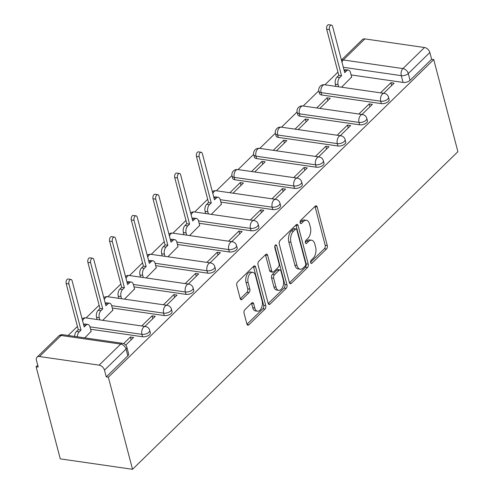 <?xml version="1.0" encoding="UTF-8"?>
<svg xmlns="http://www.w3.org/2000/svg" width="494" height="494" viewBox="0 0 494 494"><rect width="100%" height="100%" fill="white"/><g stroke="black" fill="none" stroke-linecap="round" stroke-linejoin="round"><path stroke-width="0.74" d="M310.621 262.617A1.778 1.013 98.2 0 0 311.325 263.444A1.778 1.013 98.2 0 0 311.967 263.185L326.485 249.013A2.544 1.445 98.2 0 0 327.287 245.543L317.173 206.98A2.544 1.445 98.2 0 0 316.166 205.794A2.544 1.445 98.2 0 0 315.24 206.171L300.729 220.336A1.778 1.013 98.2 0 0 300.167 222.769A1.778 1.013 98.2 0 0 300.871 223.597A1.778 1.013 98.2 0 0 301.513 223.337L303.396 221.503A8.132 4.631 98.2 0 1 306.354 220.312A8.132 4.631 98.2 0 1 309.565 224.091L310.405 227.302A8.132 4.631 98.2 0 1 307.836 238.429L305.959 240.263A1.778 1.013 98.2 0 0 305.391 242.696A1.778 1.013 98.2 0 0 306.095 243.523A1.778 1.013 98.2 0 0 306.743 243.258L308.62 241.424A8.132 4.631 98.2 0 1 311.584 240.232A8.132 4.631 98.2 0 1 314.789 244.017L315.635 247.228A8.132 4.631 98.2 0 1 313.06 258.35L311.183 260.184A1.778 1.013 98.2 0 0 310.621 262.617M244.863 309.726A2.544 1.445 98.2 0 0 244.061 313.196L246.901 324.021A2.544 1.445 98.2 0 0 247.902 325.2A2.544 1.445 98.2 0 0 248.828 324.824L264.945 309.09A2.544 1.445 98.2 0 0 265.747 305.613L255.633 267.05A2.544 1.445 98.2 0 0 254.632 265.871A2.544 1.445 98.2 0 0 253.706 266.241L237.583 281.981A2.544 1.445 98.2 0 0 236.78 285.452L240.208 298.524A2.544 1.445 98.2 0 0 241.214 299.704A2.544 1.445 98.2 0 0 242.14 299.333L249.038 292.596A2.544 1.445 98.2 0 0 249.841 289.12L248.142 282.642A6.799 3.872 98.2 0 1 248.809 275.559A6.799 3.872 98.2 0 1 252.767 272.348A6.799 3.872 98.2 0 1 255.447 275.504L262.11 300.895A6.799 3.872 98.2 0 1 261.437 307.978A6.799 3.872 98.2 0 1 257.485 311.189A6.799 3.872 98.2 0 1 254.799 308.028L253.688 303.798A2.544 1.445 98.2 0 0 252.687 302.618A2.544 1.445 98.2 0 0 251.761 302.989L244.863 309.726M132.528 469.3L108.359 377.194L433.732 59.564L457.895 151.67L132.528 469.3L60.268 458.864L36.105 366.758L37.723 365.183M289.379 282.543A2.544 1.445 98.2 0 0 290.386 283.729A2.544 1.445 98.2 0 0 291.312 283.352L307.429 267.618A2.544 1.445 98.2 0 0 308.231 264.142L298.117 225.579A2.544 1.445 98.2 0 0 297.11 224.4A2.544 1.445 98.2 0 0 296.184 224.77L280.067 240.504A2.544 1.445 98.2 0 0 279.264 243.98L289.379 282.543M286.187 288.354L270.07 304.088A2.544 1.445 98.2 0 1 269.144 304.465A2.544 1.445 98.2 0 1 268.137 303.279L258.022 264.716A2.544 1.445 98.2 0 1 258.825 261.24L265.723 254.509A2.544 1.445 98.2 0 1 266.649 254.138A2.544 1.445 98.2 0 1 267.655 255.318L271.756 270.959A2.544 1.445 98.2 0 0 272.756 272.138A2.544 1.445 98.2 0 0 273.682 271.768L278.258 267.297A2.544 1.445 98.2 0 0 279.067 263.821L274.794 247.537A1.778 1.013 98.2 0 1 274.967 245.685A1.778 1.013 98.2 0 1 276.004 244.845A1.778 1.013 98.2 0 1 276.708 245.672L286.989 284.877A2.544 1.445 98.2 0 1 286.187 288.354L284.081 288.051L268.217 303.532M337.939 72.105L324.922 84.807M318.784 90.797L303.217 106M297.079 111.99L281.506 127.193M275.368 133.189L259.795 148.391M253.657 154.381L238.083 169.584M231.945 175.574L216.378 190.777M207.678 199.267L194.667 211.969M185.966 220.46L172.956 233.162M164.261 241.652L151.244 254.354M142.55 262.845L129.533 275.547M120.839 284.038L107.828 296.746M99.127 305.236L86.117 317.938M77.422 326.429L68.153 335.469M108.359 377.194L106.253 376.891L104.481 370.123A5.175 3.415 -134.3 0 0 99.121 365.146L39.508 356.538A5.175 3.415 -134.3 0 0 37.031 357.199A5.175 3.415 -134.3 0 0 36.439 360.299L38.211 367.061L36.105 366.758M433.732 59.564L431.62 59.255L410.051 80.312A5.175 2.538 165.3 0 1 403.055 82.424L351.098 74.921M424.488 47.517L364.875 38.909L343.305 59.965L402.919 68.573L424.488 47.517A5.175 3.415 45.7 0 1 429.848 52.494L408.279 73.55A5.175 2.538 165.3 0 1 401.282 75.656L343.33 67.289M431.62 59.255L429.848 52.494M341.428 60.046L362.405 39.569A5.175 3.415 45.7 0 1 364.875 38.909M361.985 114.491L372.377 104.351L369.216 103.894L369.957 106.71M319.859 108.402L330.245 98.263L327.084 97.806L327.825 100.628M340.28 135.683L350.666 125.544L347.504 125.087L348.245 127.903M298.148 129.601L308.534 119.455L305.372 118.998L306.113 121.82M318.568 156.876L328.955 146.737L325.793 146.28L326.534 149.095M276.436 150.793L286.823 140.654L283.667 140.197L284.402 143.013M296.857 178.068L307.243 167.929L304.088 167.472L304.823 170.294M254.725 171.986L265.117 161.847L261.956 161.39L262.697 164.206M275.146 199.261L285.538 189.122L282.377 188.665L283.118 191.487M233.02 193.179L243.406 183.039L240.245 182.582L240.986 185.398M253.441 220.46L263.827 210.314L260.665 209.857L261.406 212.679M211.309 214.371L221.392 204.189M231.729 241.652L242.116 231.513L238.954 231.056L239.695 233.872M189.597 235.564L199.681 225.381M210.018 262.845L220.404 252.706L217.249 252.249L217.984 255.065M167.886 256.763L177.976 246.574M188.307 284.038L198.699 273.898L195.538 273.441L196.279 276.257M146.181 277.955L156.265 267.767M166.602 305.23L176.988 295.091L173.826 294.634L174.567 297.456M124.469 299.148L134.553 288.965M144.89 326.423L155.277 316.284L152.115 315.827L152.856 318.649M102.758 320.34L112.842 310.158M125.772 345.09L133.565 337.476L130.41 337.019L131.145 339.841M84.795 337.877L91.137 331.351M142.538 336.747L141.908 334.345A5.175 2.538 165.3 0 0 147.366 333.314A5.175 2.538 165.3 0 0 149.701 330.313L150.33 332.715A5.175 2.538 -14.7 0 1 147.996 335.716A5.175 2.538 -14.7 0 1 142.538 336.747L90.581 329.245M164.249 315.555L163.619 313.153A5.175 2.538 165.3 0 0 169.072 312.122A5.175 2.538 165.3 0 0 171.412 309.121L172.042 311.523A5.175 2.538 -14.7 0 1 169.701 314.517A5.175 2.538 -14.7 0 1 164.249 315.555L112.292 308.046M185.96 294.356L185.33 291.96A5.175 2.538 165.3 0 0 190.783 290.923A5.175 2.538 165.3 0 0 193.117 287.928L193.747 290.33A5.175 2.538 -14.7 0 1 191.413 293.325A5.175 2.538 -14.7 0 1 185.96 294.356L134.004 286.853M207.665 273.163L207.035 270.768A5.175 2.538 165.3 0 0 212.494 269.73A5.175 2.538 165.3 0 0 214.828 266.735L215.458 269.137A5.175 2.538 -14.7 0 1 213.124 272.132A5.175 2.538 -14.7 0 1 207.665 273.163L155.709 265.661M229.377 251.971L228.747 249.569A5.175 2.538 165.3 0 0 234.205 248.538A5.175 2.538 165.3 0 0 236.54 245.543L237.169 247.939A5.175 2.538 -14.7 0 1 234.835 250.94A5.175 2.538 -14.7 0 1 229.377 251.971L177.42 244.468M251.088 230.778L250.458 228.376A5.175 2.538 165.3 0 0 255.911 227.345A5.175 2.538 165.3 0 0 258.251 224.344L258.881 226.746A5.175 2.538 -14.7 0 1 256.54 229.747A5.175 2.538 -14.7 0 1 251.088 230.778L199.131 223.276M272.799 209.586L272.169 207.184A5.175 2.538 165.3 0 0 277.622 206.152A5.175 2.538 165.3 0 0 279.956 203.151L280.586 205.553A5.175 2.538 -14.7 0 1 278.252 208.554A5.175 2.538 -14.7 0 1 272.799 209.586L220.843 202.083M294.504 188.393L293.874 185.991A5.175 2.538 165.3 0 0 299.333 184.96A5.175 2.538 165.3 0 0 301.667 181.959L302.297 184.361A5.175 2.538 -14.7 0 1 299.963 187.356A5.175 2.538 -14.7 0 1 294.504 188.393L234.891 179.779L234.261 177.383A5.175 2.538 165.3 0 1 232.038 175.975L232.668 178.377A5.175 2.538 -14.7 0 0 234.891 179.779M316.216 167.2L315.586 164.798A5.175 2.538 165.3 0 0 321.044 163.767A5.175 2.538 165.3 0 0 323.379 160.766L324.008 163.168A5.175 2.538 -14.7 0 1 321.674 166.163A5.175 2.538 -14.7 0 1 316.216 167.2L256.602 158.586L255.972 156.184A5.175 2.538 165.3 0 1 253.749 154.783L254.379 157.185A5.175 2.538 -14.7 0 0 256.602 158.586M337.927 146.002L337.297 143.606A5.175 2.538 165.3 0 0 342.75 142.568A5.175 2.538 165.3 0 0 345.09 139.574L345.72 141.976A5.175 2.538 -14.7 0 1 343.379 144.97A5.175 2.538 -14.7 0 1 337.927 146.002L278.313 137.394L277.684 134.992A5.175 2.538 165.3 0 1 275.454 133.59L276.084 135.992A5.175 2.538 -14.7 0 0 278.313 137.394M359.638 124.809L359.008 122.407A5.175 2.538 165.3 0 0 364.461 121.376A5.175 2.538 165.3 0 0 366.801 118.381L367.431 120.777A5.175 2.538 -14.7 0 1 365.091 123.778A5.175 2.538 -14.7 0 1 359.638 124.809L300.019 116.201L299.389 113.799A5.175 2.538 165.3 0 1 297.166 112.397L297.796 114.799A5.175 2.538 -14.7 0 0 300.019 116.201M381.343 103.617L380.713 101.214A5.175 2.538 165.3 0 0 386.172 100.183A5.175 2.538 165.3 0 0 388.506 97.182L389.136 99.584A5.175 2.538 -14.7 0 1 386.802 102.585A5.175 2.538 -14.7 0 1 381.343 103.617L321.73 95.009L321.1 92.606A5.175 2.538 165.3 0 1 318.877 91.205L319.507 93.607A5.175 2.538 -14.7 0 0 321.73 95.009M383.696 93.298L394.082 83.153L390.927 82.696L391.662 85.518M341.564 87.21L351.654 77.027M327.084 97.806L316.697 107.951M305.372 118.998L294.986 129.144M283.667 140.197L273.275 150.337M261.956 161.39L251.57 171.529M240.245 182.582L229.858 192.722M390.927 82.696L380.534 92.841M106.253 376.891L127.823 355.828A5.175 2.538 -14.7 0 0 128.619 353.908L126.847 347.14A5.175 2.538 165.3 0 1 126.05 349.067L104.481 370.123M369.216 103.894L358.829 114.034M347.504 125.087L337.118 135.226M325.793 146.28L315.407 156.419M304.088 167.472L293.695 177.612M282.377 188.665L271.99 198.81M260.665 209.857L250.279 220.003M238.954 231.056L228.568 241.196M217.249 252.249L206.856 262.388M195.538 273.441L185.151 283.581M173.826 294.634L163.44 304.773M152.115 315.827L141.729 325.966M130.41 337.019L123.661 343.608M311.584 240.232L309.472 239.93A8.132 4.631 98.2 0 0 306.515 241.121L308.62 241.424M305.323 242.282L306.515 241.121M306.354 220.312L304.248 220.003A8.132 4.631 98.2 0 0 301.284 221.201L303.396 221.503M300.099 222.362L301.284 221.201M310.553 262.209L324.379 248.71A2.544 1.445 98.2 0 0 325.182 245.234L315.067 206.671A2.544 1.445 98.2 0 0 314.987 206.418M289.459 282.796L305.323 267.316A2.544 1.445 98.2 0 0 306.126 263.839L296.011 225.276A2.544 1.445 98.2 0 0 295.931 225.023M305.138 266.087A1.778 1.013 98.2 0 0 305.7 263.654L296.82 229.803A1.778 1.013 98.2 0 0 296.116 228.975A1.778 1.013 98.2 0 0 295.474 229.235L293.492 231.173A8.132 4.631 98.2 0 0 290.917 242.295L296.987 265.432A8.132 4.631 98.2 0 0 300.198 269.211A8.132 4.631 98.2 0 0 303.155 268.02L305.138 266.087M296.116 228.975L294.01 228.673A1.778 1.013 98.2 0 0 293.362 228.932L295.474 229.235M300.198 269.211L298.092 268.909A8.132 4.631 98.2 0 1 294.881 265.13L288.811 241.992A8.132 4.631 98.2 0 1 291.386 230.865L293.362 228.932M272.756 272.138L270.65 271.836A2.544 1.445 98.2 0 1 269.65 270.65L265.544 255.015A2.544 1.445 98.2 0 0 265.469 254.762M274.806 246.16L284.884 284.575L286.989 284.877M276.016 287.187A6.799 3.872 98.2 0 0 278.696 290.349A6.799 3.872 98.2 0 0 282.654 287.138A6.799 3.872 98.2 0 0 283.321 280.049L280.975 271.107A2.544 1.445 98.2 0 0 279.975 269.928A2.544 1.445 98.2 0 0 279.048 270.298L274.473 274.763A2.544 1.445 98.2 0 0 273.67 278.239L276.016 287.187L273.904 286.878A6.799 3.872 98.2 0 0 276.591 290.04L278.696 290.349M279.975 269.928L277.869 269.619A2.544 1.445 98.2 0 0 276.943 269.996L279.048 270.298M273.904 286.878L271.558 277.937A2.544 1.445 98.2 0 1 272.367 274.46L276.943 269.996M284.081 288.051A2.544 1.445 98.2 0 0 284.884 284.575M257.485 311.189L255.373 310.887A6.799 3.872 98.2 0 1 252.693 307.725L251.582 303.495A2.544 1.445 98.2 0 0 251.502 303.242M252.767 272.348L250.662 272.04A6.799 3.872 98.2 0 0 246.704 275.251A6.799 3.872 98.2 0 0 246.031 282.34L248.142 282.642M240.288 298.777L246.932 292.294A2.544 1.445 98.2 0 0 247.735 288.817L246.031 282.34M246.975 324.268L262.839 308.787A2.544 1.445 98.2 0 0 263.642 305.311L253.527 266.748A2.544 1.445 98.2 0 0 253.447 266.494M335.92 86.394L335.346 84.221A5.175 2.945 -81.8 0 1 336.982 77.138L338.791 75.372L341.533 75.767L339.724 77.533A5.175 2.945 98.2 0 0 338.087 84.616L338.656 86.79M351.722 77.299L350.468 72.525A5.175 2.945 98.2 0 0 348.431 70.117A5.175 2.945 98.2 0 0 346.541 70.877L344.732 72.643L332.623 26.478A2.976 1.692 98.2 0 0 331.449 25.095A2.976 1.692 98.2 0 0 329.714 26.503A2.976 1.692 98.2 0 0 329.424 29.603L341.533 75.767M338.791 75.372L326.682 29.208A2.976 1.692 -81.8 0 1 326.979 26.108A2.976 1.692 -81.8 0 1 328.708 24.7L331.449 25.095M344.096 70.222A5.175 2.945 -81.8 0 1 345.689 69.722L348.431 70.117M205.658 213.556L205.09 211.383A5.175 2.945 -81.8 0 1 206.727 204.3L208.536 202.534L211.271 202.929L209.462 204.695A5.175 2.945 98.2 0 0 207.826 211.778L208.4 213.951M221.466 204.454L220.213 199.687A5.175 2.945 98.2 0 0 218.169 197.279A5.175 2.945 98.2 0 0 216.286 198.038L214.476 199.804L202.367 153.64A2.976 1.692 98.2 0 0 201.188 152.257A2.976 1.692 98.2 0 0 199.459 153.665A2.976 1.692 98.2 0 0 199.162 156.765L211.271 202.929M208.536 202.534L196.427 156.37A2.976 1.692 -81.8 0 1 196.717 153.27A2.976 1.692 -81.8 0 1 198.452 151.862L201.188 152.257M213.84 197.384A5.175 2.945 -81.8 0 1 215.433 196.884L218.169 197.279M183.947 234.749L183.379 232.575A5.175 2.945 -81.8 0 1 185.015 225.492L186.825 223.726L189.566 224.122L187.757 225.888A5.175 2.945 98.2 0 0 186.114 232.97L186.689 235.144M199.755 225.653L198.502 220.88A5.175 2.945 98.2 0 0 196.458 218.472A5.175 2.945 98.2 0 0 194.574 219.231L192.765 220.997L180.656 174.833A2.976 1.692 98.2 0 0 179.483 173.45A2.976 1.692 98.2 0 0 177.747 174.857A2.976 1.692 98.2 0 0 177.451 177.957L189.566 224.122M186.825 223.726L174.715 177.562A2.976 1.692 -81.8 0 1 175.006 174.462A2.976 1.692 -81.8 0 1 176.741 173.054L179.483 173.45M192.129 218.576A5.175 2.945 -81.8 0 1 193.722 218.076L196.458 218.472M162.242 255.941L161.668 253.768A5.175 2.945 -81.8 0 1 163.304 246.685L165.113 244.919L167.855 245.314L166.046 247.08A5.175 2.945 98.2 0 0 164.409 254.163L164.977 256.337M178.044 246.846L176.79 242.072A5.175 2.945 98.2 0 0 174.753 239.664A5.175 2.945 98.2 0 0 172.863 240.424L171.054 242.19L158.945 196.032A2.976 1.692 98.2 0 0 157.771 194.642A2.976 1.692 98.2 0 0 156.036 196.05A2.976 1.692 98.2 0 0 155.746 199.156L167.855 245.314M165.113 244.919L153.004 198.755A2.976 1.692 -81.8 0 1 153.301 195.655A2.976 1.692 -81.8 0 1 155.03 194.247L157.771 194.642M170.418 239.769A5.175 2.945 -81.8 0 1 172.011 239.269L174.753 239.664M140.531 277.14L139.956 274.96A5.175 2.945 -81.8 0 1 141.599 267.878L143.408 266.112L146.144 266.507L144.334 268.273A5.175 2.945 98.2 0 0 142.698 275.356L143.266 277.535M156.332 268.038L155.085 263.265A5.175 2.945 98.2 0 0 153.041 260.857A5.175 2.945 98.2 0 0 151.152 261.616L149.342 263.382L137.233 217.224A2.976 1.692 98.2 0 0 136.06 215.835A2.976 1.692 98.2 0 0 134.325 217.243A2.976 1.692 98.2 0 0 134.035 220.349L146.144 266.507M143.408 266.112L131.293 219.954A2.976 1.692 -81.8 0 1 131.589 216.847A2.976 1.692 -81.8 0 1 133.324 215.44L136.06 215.835M148.713 260.968A5.175 2.945 -81.8 0 1 150.3 260.462L153.041 260.857M118.819 298.333L118.251 296.153A5.175 2.945 -81.8 0 1 119.888 289.076L121.697 287.31L124.432 287.706L122.623 289.472A5.175 2.945 98.2 0 0 120.987 296.554L121.561 298.728M134.627 289.231L133.374 284.458A5.175 2.945 98.2 0 0 131.33 282.055A5.175 2.945 98.2 0 0 129.447 282.815L127.637 284.581L115.522 238.417A2.976 1.692 98.2 0 0 114.349 237.034A2.976 1.692 98.2 0 0 112.62 238.435A2.976 1.692 98.2 0 0 112.323 241.541L124.432 287.706M121.697 287.31L109.588 241.146A2.976 1.692 -81.8 0 1 109.878 238.04A2.976 1.692 -81.8 0 1 111.613 236.638L114.349 237.034M127.001 282.16A5.175 2.945 -81.8 0 1 128.594 281.66L131.33 282.055M97.108 319.525L96.54 317.352A5.175 2.945 -81.8 0 1 98.176 310.269L99.986 308.503L102.727 308.898L100.918 310.664A5.175 2.945 98.2 0 0 99.275 317.747L99.85 319.921M112.916 310.423L111.663 305.656A5.175 2.945 98.2 0 0 109.619 303.248A5.175 2.945 98.2 0 0 107.735 304.008L105.926 305.774L93.817 259.609A2.976 1.692 98.2 0 0 92.637 258.226A2.976 1.692 98.2 0 0 90.908 259.634A2.976 1.692 98.2 0 0 90.612 262.734L102.727 308.898M99.986 308.503L87.876 262.339A2.976 1.692 -81.8 0 1 88.167 259.233A2.976 1.692 -81.8 0 1 89.902 257.831L92.637 258.226M105.29 303.353A5.175 2.945 -81.8 0 1 106.883 302.853L109.619 303.248M74.606 336.402A5.175 2.945 -81.8 0 1 76.465 331.462L78.274 329.696L81.016 330.091L79.207 331.857A5.175 2.945 98.2 0 0 77.348 336.797M91.205 331.616L89.951 326.849A5.175 2.945 98.2 0 0 87.907 324.441A5.175 2.945 98.2 0 0 86.024 325.2L84.215 326.966L72.105 280.802A2.976 1.692 98.2 0 0 70.932 279.419A2.976 1.692 98.2 0 0 69.197 280.827A2.976 1.692 98.2 0 0 68.907 283.927L81.016 330.091M78.274 329.696L66.165 283.531A2.976 1.692 -81.8 0 1 66.462 280.431A2.976 1.692 -81.8 0 1 68.191 279.024L70.932 279.419M83.579 324.546A5.175 2.945 -81.8 0 1 85.172 324.045L87.907 324.441M310.775 263.012L311.967 263.185M300.321 223.165L301.513 223.337M305.545 243.085L306.743 243.258M99.121 365.146L120.69 344.09L61.077 335.482L39.508 356.538M403.055 82.424L401.282 75.656A5.175 2.945 98.2 0 1 402.919 68.573A5.175 3.415 45.7 0 1 408.279 73.55L410.051 80.312M149.701 330.313A5.175 5.175 0 0 0 145.434 326.503A5.175 2.945 -81.8 0 0 143.544 327.263A5.175 2.945 -81.8 0 0 141.908 334.345L89.951 326.843M171.412 309.121A5.175 5.175 0 0 0 167.145 305.311A5.175 2.945 -81.8 0 0 165.255 306.07A5.175 2.945 -81.8 0 0 163.619 313.153L111.663 305.65M193.117 287.928A5.175 5.175 0 0 0 188.85 284.118A5.175 2.945 -81.8 0 0 186.967 284.877A5.175 2.945 -81.8 0 0 185.33 291.96L133.374 284.458M214.828 266.735A5.175 5.175 0 0 0 210.561 262.925A5.175 2.945 -81.8 0 0 208.678 263.685A5.175 2.945 -81.8 0 0 207.035 270.768L155.079 263.259M236.54 245.543A5.175 5.175 0 0 0 232.273 241.727A5.175 2.945 -81.8 0 0 230.383 242.486A5.175 2.945 -81.8 0 0 228.747 249.569L176.79 242.066M258.251 224.344A5.175 5.175 0 0 0 253.984 220.534A5.175 2.945 -81.8 0 0 252.094 221.293A5.175 2.945 -81.8 0 0 250.458 228.376L198.502 220.874M279.956 203.151A5.175 5.175 0 0 0 275.689 199.341A5.175 2.945 -81.8 0 0 273.806 200.101A5.175 2.945 -81.8 0 0 272.169 207.184L220.213 199.681M301.667 181.959A5.175 5.175 0 0 0 297.4 178.149A5.175 2.945 -81.8 0 0 295.517 178.908A5.175 2.945 -81.8 0 0 293.874 185.991L234.261 177.383A5.175 2.945 -81.8 0 1 235.897 170.3A5.175 2.945 98.2 0 1 237.787 169.541A5.175 5.175 0 0 0 232.038 175.975M323.379 160.766A5.175 5.175 0 0 0 319.112 156.956A5.175 2.945 -81.8 0 0 317.222 157.716A5.175 2.945 -81.8 0 0 315.586 164.798L255.972 156.184A5.175 2.945 -81.8 0 1 257.609 149.102A5.175 2.945 98.2 0 1 259.498 148.348A5.175 5.175 0 0 0 253.749 154.783M345.09 139.574A5.175 5.175 0 0 0 340.823 135.764A5.175 2.945 -81.8 0 0 338.933 136.523A5.175 2.945 -81.8 0 0 337.297 143.606L277.684 134.992A5.175 2.945 -81.8 0 1 279.32 127.909A5.175 2.945 98.2 0 1 281.203 127.149A5.175 5.175 0 0 0 275.454 133.59M366.801 118.381A5.175 5.175 0 0 0 362.528 114.565A5.175 2.945 -81.8 0 0 360.645 115.324A5.175 2.945 -81.8 0 0 359.008 122.407L299.389 113.799A5.175 2.945 -81.8 0 1 301.031 106.716A5.175 2.945 98.2 0 1 302.915 105.957A5.175 5.175 0 0 0 297.166 112.397M388.506 97.182A5.175 5.175 0 0 0 384.239 93.372A5.175 2.945 -81.8 0 0 382.356 94.132A5.175 2.945 -81.8 0 0 380.713 101.214L321.1 92.606A5.175 2.945 -81.8 0 1 322.736 85.524A5.175 2.945 98.2 0 1 324.626 84.764A5.175 5.175 0 0 0 318.877 91.205M212.865 193.667A5.175 2.945 -81.8 0 1 214.192 191.493A5.175 2.945 98.2 0 1 216.076 190.733A5.175 5.175 0 0 0 212.334 191.641M191.153 214.859A5.175 2.945 -81.8 0 1 192.481 212.686A5.175 2.945 98.2 0 1 194.364 211.926A5.175 5.175 0 0 0 190.622 212.834M169.442 236.052A5.175 2.945 -81.8 0 1 170.77 233.878A5.175 2.945 98.2 0 1 172.653 233.119A5.175 5.175 0 0 0 168.911 234.026M147.737 257.244A5.175 2.945 -81.8 0 1 149.058 255.071A5.175 2.945 98.2 0 1 150.948 254.311A5.175 5.175 0 0 0 147.206 255.219M126.026 278.437A5.175 2.945 -81.8 0 1 127.353 276.263A5.175 2.945 98.2 0 1 129.237 275.504A5.175 5.175 0 0 0 125.495 276.412M104.314 299.63A5.175 2.945 -81.8 0 1 105.642 297.462A5.175 2.945 98.2 0 1 107.525 296.703A5.175 5.175 0 0 0 103.783 297.604M82.603 320.822A5.175 2.945 -81.8 0 1 83.931 318.655A5.175 2.945 98.2 0 1 85.814 317.895A5.175 5.175 0 0 0 82.072 318.803M127.823 355.828L126.05 349.067A5.175 3.415 45.7 0 0 120.69 344.09A5.175 2.945 -81.8 0 1 122.58 343.33L62.96 334.722A5.175 5.175 0 0 0 58.607 336.142L37.031 357.199M58.607 336.142A5.175 3.415 -134.3 0 1 61.077 335.482A5.175 2.945 -81.8 0 1 62.96 334.722M341.978 62.139A5.175 2.945 98.2 0 1 343.305 59.965A5.175 3.415 -134.3 0 0 341.465 60.188M315.067 206.671L317.173 206.98M325.182 245.234L327.287 245.543M324.379 248.71L326.485 249.013M296.011 225.276L298.117 225.579M306.126 263.839L308.231 264.142M305.323 267.316L307.429 267.618M289.601 283.105L291.312 283.352M291.386 230.865L293.492 231.173M288.811 241.992L290.917 242.295M294.881 265.13L296.987 265.432M268.359 303.841L270.07 304.088M265.544 255.015L267.655 255.318M269.65 270.65L271.756 270.959M275.096 245.438L276.708 245.672M272.367 274.46L274.473 274.763M271.558 277.937L273.67 278.239M251.582 303.495L253.688 303.798M252.693 307.725L254.799 308.028M247.735 288.817L249.841 289.12M246.932 292.294L249.038 292.596M240.43 299.086L242.14 299.333M253.527 266.748L255.633 267.05M263.642 305.311L265.747 305.613M262.839 308.787L264.945 309.09M247.117 324.583L248.828 324.824M336.982 77.138L339.724 77.533M335.346 84.221L338.087 84.616M344.182 70.537L346.541 70.877M326.682 29.208L329.424 29.603M206.727 204.3L209.462 204.695M205.09 211.383L207.826 211.778M213.921 197.699L216.286 198.038M196.427 156.37L199.162 156.765M185.015 225.492L187.757 225.888M183.379 232.575L186.114 232.97M192.209 218.891L194.574 219.231M174.715 177.562L177.451 177.957M163.304 246.685L166.046 247.08M161.668 253.768L164.409 254.163M170.504 240.084L172.863 240.424M153.004 198.755L155.746 199.156M141.599 267.878L144.334 268.273M139.956 274.96L142.698 275.356M148.793 261.277L151.152 261.616M131.293 219.954L134.035 220.349M119.888 289.076L122.623 289.472M118.251 296.153L120.987 296.554M127.082 282.469L129.447 282.815M109.588 241.146L112.323 241.541M98.176 310.269L100.918 310.664M96.54 317.352L99.275 317.747M105.37 303.662L107.735 304.008M87.876 262.339L90.612 262.734M76.465 331.462L79.207 331.857M83.665 324.861L86.024 325.2M66.165 283.531L68.907 283.927M324.626 84.764L384.239 93.372M302.915 105.957L362.528 114.565M281.203 127.149L340.823 135.764M259.498 148.348L319.112 156.956M237.787 169.541L297.4 178.149M216.076 190.733L275.689 199.341M194.364 211.926L253.984 220.534M172.653 233.119L232.273 241.727M150.948 254.311L210.561 262.925M129.237 275.504L188.85 284.118M107.525 296.703L167.145 305.311M85.814 317.895L145.434 326.503M126.847 347.14A5.175 5.175 0 0 0 122.58 343.33"/></g></svg>
